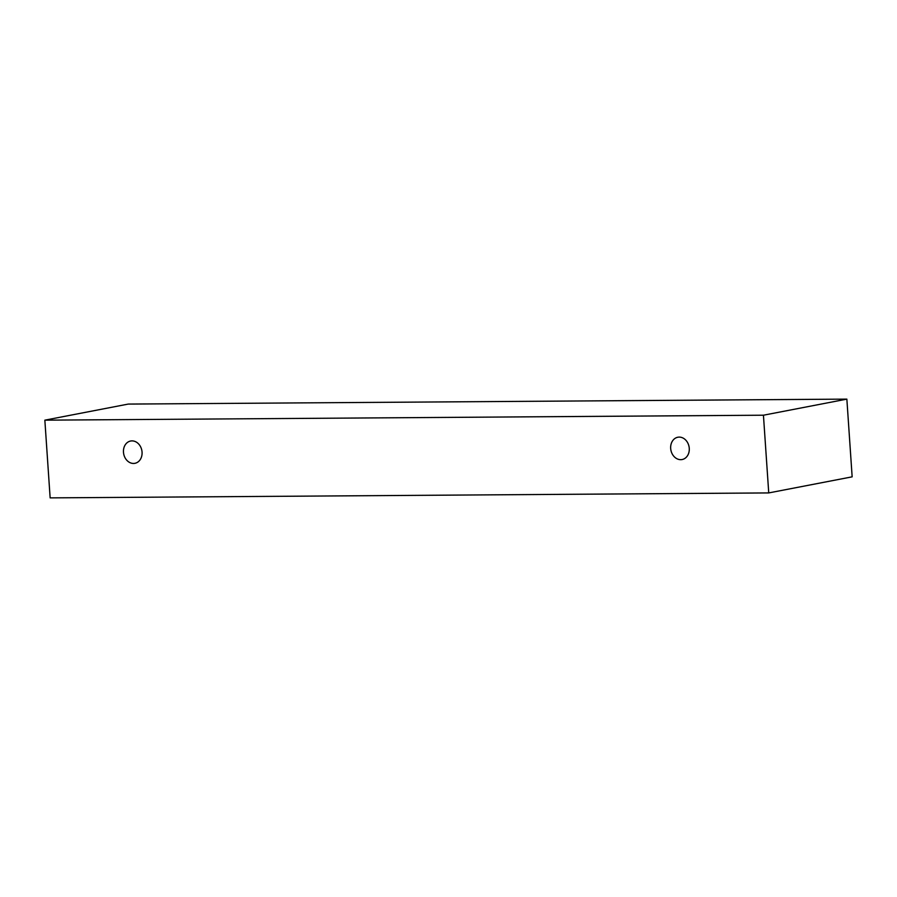 <?xml version="1.0" encoding="UTF-8"?>
<svg xmlns="http://www.w3.org/2000/svg" width="897" height="897" viewBox="0 0 897 897"><rect width="100%" height="100%" fill="white"/><g stroke="black" fill="none" stroke-linecap="round" stroke-linejoin="round"><path stroke-width="1.35" d="M680.733 459.668A11.347 9.239 79.1 0 1 670.765 449.296A11.347 9.239 79.1 0 1 677.818 437.243A11.347 9.239 79.1 0 1 689.042 446.639A11.347 9.239 79.1 0 1 682.124 459.533A11.347 9.239 79.1 0 1 680.733 459.668M846.858 399.12L128.26 404.076L44.85 420.166L50.142 497.88L768.74 492.924L763.437 415.21L846.858 399.12L852.15 476.834L768.74 492.924M133.53 463.446A11.347 9.239 79.1 0 1 123.562 453.075A11.347 9.239 79.1 0 1 130.614 441.021A11.347 9.239 79.1 0 1 141.838 450.417A11.347 9.239 79.1 0 1 134.92 463.312A11.347 9.239 79.1 0 1 133.53 463.446M763.437 415.21L44.85 420.166"/></g></svg>
